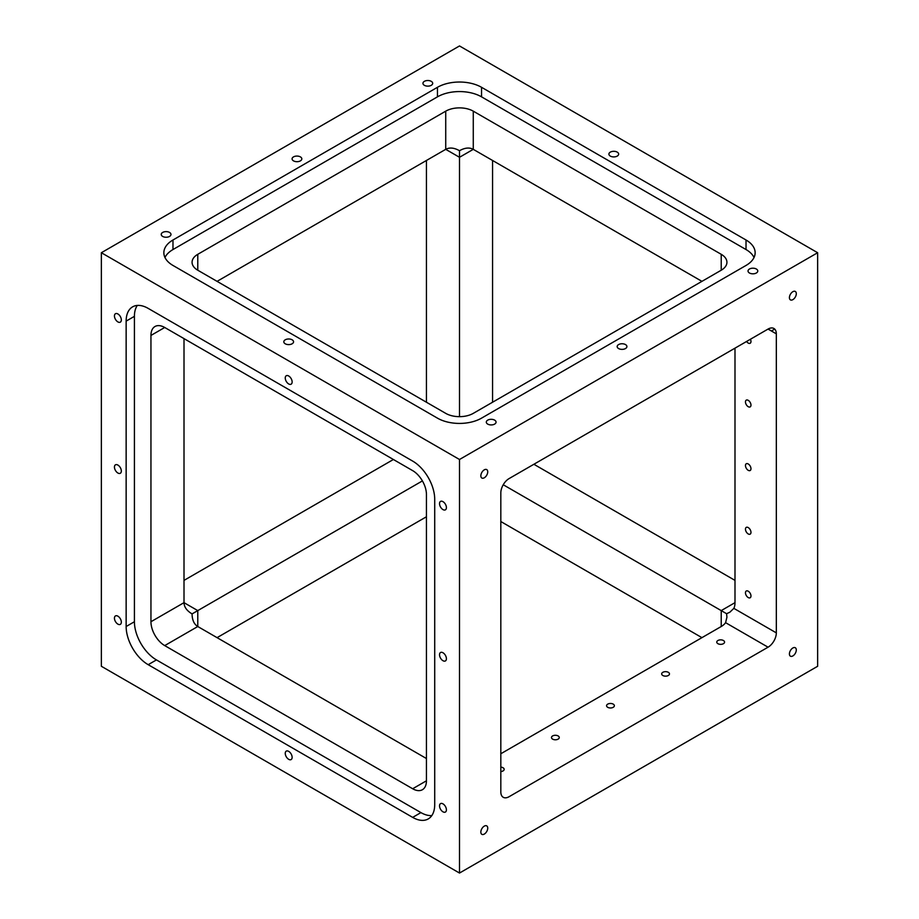 <?xml version="1.0" encoding="UTF-8"?>
<svg xmlns="http://www.w3.org/2000/svg" width="919" height="919" viewBox="0 0 919 919"><rect width="100%" height="100%" fill="white"/><g stroke="black" fill="none" stroke-linecap="round" stroke-linejoin="round"><path stroke-width="1.38" d="M137.299 305.43A31.166 18.001 -120 0 0 134.415 316.343L134.415 621.738A31.166 18.001 -120 0 0 156.448 659.911L420.925 812.603A31.166 18.001 -120 0 0 431.827 815.567M150.946 621.738A19.483 11.246 -120 0 0 164.719 645.597L412.665 788.755A19.483 11.246 -120 0 0 422.407 789.72A19.483 11.246 -120 0 0 426.439 780.794L426.439 494.491A19.483 11.246 -120 0 0 412.665 470.631L164.719 327.486A19.483 11.246 -120 0 0 154.978 326.521A19.483 11.246 -120 0 0 150.946 335.435L150.946 621.738L184.007 602.657L184.007 338.617M217.068 281.352L445.726 149.338L445.726 111.165L197.78 254.31L197.78 270.22L445.726 413.366A19.483 11.246 180 0 0 473.274 413.366L721.22 270.22L721.22 254.31L473.274 111.165L473.274 149.338L701.932 281.352M500.821 753.752L721.22 626.517A19.483 11.246 0 0 0 725.585 622.668L726.929 617.212L726.596 613.708L503.244 484.761M422.407 480.913L192.071 613.903C192.163 620.026 194.058 624.231 197.78 626.517L426.439 758.531M217.068 637.648L426.439 516.765M459.5 150.705L459.5 150.705C464.842 147.718 469.437 147.258 473.274 149.338L459.5 157.287L445.726 149.338C449.563 147.258 454.158 147.718 459.5 150.705L459.5 416.663M492.561 402.235L492.561 160.469M817.646 252.725L459.5 45.95L101.354 252.725L459.5 459.5L817.646 252.725L817.646 666.275L459.5 873.05L459.5 459.5M101.354 252.725L101.354 666.275L459.5 873.05M500.821 521.533L701.932 637.648M442.969 509.597A4.871 2.814 -120 0 0 445.405 509.838A4.871 2.814 -120 0 0 445.405 504.221A4.871 2.814 -120 0 0 440.534 501.406A4.871 2.814 -120 0 0 439.787 505.312A4.871 2.814 -120 0 0 442.969 509.597M442.969 660.704A4.871 2.814 -120 0 0 445.405 660.945A4.871 2.814 -120 0 0 445.405 655.327A4.871 2.814 -120 0 0 440.534 652.513A4.871 2.814 -120 0 0 439.787 656.419A4.871 2.814 -120 0 0 442.969 660.704M442.969 811.81A4.871 2.814 -120 0 0 445.405 812.051A4.871 2.814 -120 0 0 445.405 806.434A4.871 2.814 -120 0 0 440.534 803.62A4.871 2.814 -120 0 0 439.787 807.525A4.871 2.814 -120 0 0 442.969 811.81M117.885 624.127A4.871 2.814 -120 0 0 120.32 624.369A4.871 2.814 -120 0 0 120.32 618.74A4.871 2.814 -120 0 0 115.449 615.937A4.871 2.814 -120 0 0 114.703 619.831A4.871 2.814 -120 0 0 117.885 624.127M117.885 473.021A4.871 2.814 -120 0 0 120.32 473.262A4.871 2.814 -120 0 0 120.32 467.633A4.871 2.814 -120 0 0 115.449 464.83A4.871 2.814 -120 0 0 114.703 468.724A4.871 2.814 -120 0 0 117.885 473.021M117.885 321.914A4.871 2.814 -120 0 0 120.32 322.155A4.871 2.814 -120 0 0 120.32 316.527A4.871 2.814 -120 0 0 115.449 313.724A4.871 2.814 -120 0 0 114.703 317.618A4.871 2.814 -120 0 0 117.885 321.914M288.692 383.947A4.871 2.814 -120 0 0 291.128 384.188A4.871 2.814 -120 0 0 291.128 378.559A4.871 2.814 -120 0 0 286.257 375.756A4.871 2.814 -120 0 0 285.51 379.65A4.871 2.814 -120 0 0 288.692 383.947M288.692 759.324A4.871 2.814 -120 0 0 291.128 759.565A4.871 2.814 -120 0 0 291.128 753.948A4.871 2.814 -120 0 0 286.257 751.133A4.871 2.814 -120 0 0 285.51 755.027A4.871 2.814 -120 0 0 288.692 759.324M412.665 817.382A31.166 18.001 -120 0 0 428.254 818.921A31.166 18.001 -120 0 0 434.71 804.653L434.71 499.258A31.166 18.001 -120 0 0 412.665 461.085L148.189 308.393A31.166 18.001 -120 0 0 132.6 306.854A31.166 18.001 -120 0 0 126.144 321.122L126.144 626.517A31.166 18.001 -120 0 0 148.189 664.69L412.665 817.382L420.925 812.603M792.856 647.987A4.871 2.814 120 0 0 789.674 652.272A4.871 2.814 120 0 0 790.42 656.177A4.871 2.814 120 0 0 795.291 653.363A4.871 2.814 120 0 0 795.291 647.746A4.871 2.814 120 0 0 792.856 647.987M484.29 826.124A4.871 2.814 120 0 0 481.108 830.42A4.871 2.814 120 0 0 481.855 834.326A4.871 2.814 120 0 0 486.725 831.511A4.871 2.814 120 0 0 486.725 825.882A4.871 2.814 120 0 0 484.29 826.124M484.29 469.839A4.871 2.814 120 0 0 481.108 474.124A4.871 2.814 120 0 0 481.855 478.029A4.871 2.814 120 0 0 486.725 475.215A4.871 2.814 120 0 0 486.725 469.598A4.871 2.814 120 0 0 484.29 469.839M792.856 291.691A4.871 2.814 120 0 0 789.674 295.987A4.871 2.814 120 0 0 790.42 299.881A4.871 2.814 120 0 0 795.291 297.078A4.871 2.814 120 0 0 795.291 291.449A4.871 2.814 120 0 0 792.856 291.691M768.054 329.071A11.683 6.743 -60 0 1 776.325 333.838L768.054 329.071L509.092 478.581A11.683 6.743 -60 0 0 500.821 492.894L500.821 791.925A11.683 6.743 -60 0 0 509.092 796.704L768.054 647.194L725.585 622.668M726.596 613.708L729.801 612.249L733.844 608.355L776.325 632.869L776.325 333.838M776.325 632.869A11.683 6.743 -60 0 1 768.054 647.194M285.246 343.786A4.871 2.814 0 0 0 290.553 344.395A4.871 2.814 0 0 0 293.563 341.799A4.871 2.814 0 0 0 288.692 338.985A4.871 2.814 0 0 0 283.822 341.799A4.871 2.814 0 0 0 285.246 343.786M610.331 156.092A4.871 2.814 0 0 0 615.638 156.701A4.871 2.814 0 0 0 618.648 154.105A4.871 2.814 0 0 0 613.777 151.302A4.871 2.814 0 0 0 608.906 154.105A4.871 2.814 0 0 0 610.331 156.092M749.456 273A4.871 2.814 0 0 0 754.763 273.609A4.871 2.814 0 0 0 757.773 271.013A4.871 2.814 0 0 0 752.902 268.199A4.871 2.814 0 0 0 748.032 271.013A4.871 2.814 0 0 0 749.456 273M618.602 348.554A4.871 2.814 0 0 0 623.909 349.163A4.871 2.814 0 0 0 626.919 346.566A4.871 2.814 0 0 0 622.048 343.752A4.871 2.814 0 0 0 617.177 346.566A4.871 2.814 0 0 0 618.602 348.554M487.736 424.107A4.871 2.814 0 0 0 493.043 424.716A4.871 2.814 0 0 0 496.053 422.12A4.871 2.814 0 0 0 491.183 419.305A4.871 2.814 0 0 0 486.312 422.12A4.871 2.814 0 0 0 487.736 424.107M162.652 236.424A4.871 2.814 0 0 0 167.959 237.033A4.871 2.814 0 0 0 170.968 234.437A4.871 2.814 0 0 0 166.098 231.622A4.871 2.814 0 0 0 161.227 234.437A4.871 2.814 0 0 0 162.652 236.424M293.517 160.871A4.871 2.814 0 0 0 298.824 161.48A4.871 2.814 0 0 0 301.823 158.884A4.871 2.814 0 0 0 296.952 156.069A4.871 2.814 0 0 0 292.081 158.884A4.871 2.814 0 0 0 293.517 160.871M424.371 85.318A4.871 2.814 0 0 0 429.678 85.926A4.871 2.814 0 0 0 432.688 83.33A4.871 2.814 0 0 0 427.817 80.516A4.871 2.814 0 0 0 422.947 83.33A4.871 2.814 0 0 0 424.371 85.318M481.545 418.145L746.021 265.453A31.166 18.001 0 0 0 755.142 252.725A31.166 18.001 0 0 0 746.021 239.997L481.545 87.305A31.166 18.001 0 0 0 437.455 87.305L172.979 239.997A31.166 18.001 0 0 0 163.858 252.725A31.166 18.001 0 0 0 172.979 265.453L437.455 418.145A31.166 18.001 0 0 0 481.545 418.145M733.844 608.355A19.483 11.246 -120 0 0 734.993 602.657L734.993 348.163M754.028 257.492A31.166 18.001 0 0 0 746.021 249.543L481.545 96.851A31.166 18.001 0 0 0 437.455 96.851L172.979 249.543A31.166 18.001 0 0 0 164.972 257.492M445.726 111.165A19.483 11.246 180 0 1 473.274 111.165M721.22 254.31A19.483 11.246 180 0 1 726.929 262.271A19.483 11.246 180 0 1 721.22 270.22M197.78 270.22A19.483 11.246 180 0 1 192.071 262.271A19.483 11.246 180 0 1 197.78 254.31M734.993 580.383L533.882 464.267M192.071 613.903C186.81 610.767 184.122 607.011 184.007 602.657L197.78 610.607L197.78 626.517L164.719 645.597M393.389 459.5L184.007 580.383M426.439 160.469L426.439 402.235M500.821 771.569A3.894 2.252 0 0 0 504.175 769.341A3.894 2.252 0 0 0 503.026 767.756A3.894 2.252 0 0 0 500.821 767.112M558.132 735.947A3.894 2.252 0 0 0 553.881 735.453A3.894 2.252 0 0 0 551.48 737.532A3.894 2.252 0 0 0 555.375 739.784A3.894 2.252 0 0 0 559.269 737.532A3.894 2.252 0 0 0 558.132 735.947M613.226 704.126A3.894 2.252 0 0 0 608.987 703.644A3.894 2.252 0 0 0 606.574 705.723A3.894 2.252 0 0 0 610.469 707.975A3.894 2.252 0 0 0 614.363 705.723A3.894 2.252 0 0 0 613.226 704.126M668.331 672.317A3.894 2.252 0 0 0 664.081 671.835A3.894 2.252 0 0 0 661.68 673.914A3.894 2.252 0 0 0 665.574 676.154A3.894 2.252 0 0 0 669.469 673.914A3.894 2.252 0 0 0 668.331 672.317M723.425 640.509A3.894 2.252 0 0 0 719.175 640.026A3.894 2.252 0 0 0 716.774 642.094A3.894 2.252 0 0 0 720.668 644.345A3.894 2.252 0 0 0 724.563 642.094A3.894 2.252 0 0 0 723.425 640.509M748.215 591.204A3.894 2.252 -120 0 0 746.274 591.009A3.894 2.252 -120 0 0 746.274 595.512A3.894 2.252 -120 0 0 750.168 597.752A3.894 2.252 -120 0 0 750.766 594.639A3.894 2.252 -120 0 0 748.215 591.204M748.215 527.575A3.894 2.252 -120 0 0 746.274 527.38A3.894 2.252 -120 0 0 746.274 531.883A3.894 2.252 -120 0 0 750.168 534.134A3.894 2.252 -120 0 0 750.766 531.01A3.894 2.252 -120 0 0 748.215 527.575M748.215 463.957A3.894 2.252 -120 0 0 746.274 463.762A3.894 2.252 -120 0 0 746.274 468.265A3.894 2.252 -120 0 0 750.168 470.505A3.894 2.252 -120 0 0 750.766 467.392A3.894 2.252 -120 0 0 748.215 463.957M748.215 400.328A3.894 2.252 -120 0 0 746.274 400.133A3.894 2.252 -120 0 0 746.274 404.636A3.894 2.252 -120 0 0 750.168 406.887A3.894 2.252 -120 0 0 750.766 403.763A3.894 2.252 -120 0 0 748.215 400.328M746.573 341.477A3.894 2.252 -120 0 0 750.168 343.258A3.894 2.252 -120 0 0 750.421 339.249M164.719 327.486L150.946 335.435M721.22 626.517L721.22 610.607L734.993 602.657M172.979 249.543L172.979 239.997M437.455 96.851L437.455 87.305M481.545 96.851L481.545 87.305M746.021 249.543L746.021 239.997M426.439 780.794L412.665 788.755M156.448 659.911L148.189 664.69M134.415 621.738L126.144 626.517M134.415 316.343L126.144 321.122M771.397 331.001L774.694 329.105"/></g></svg>
